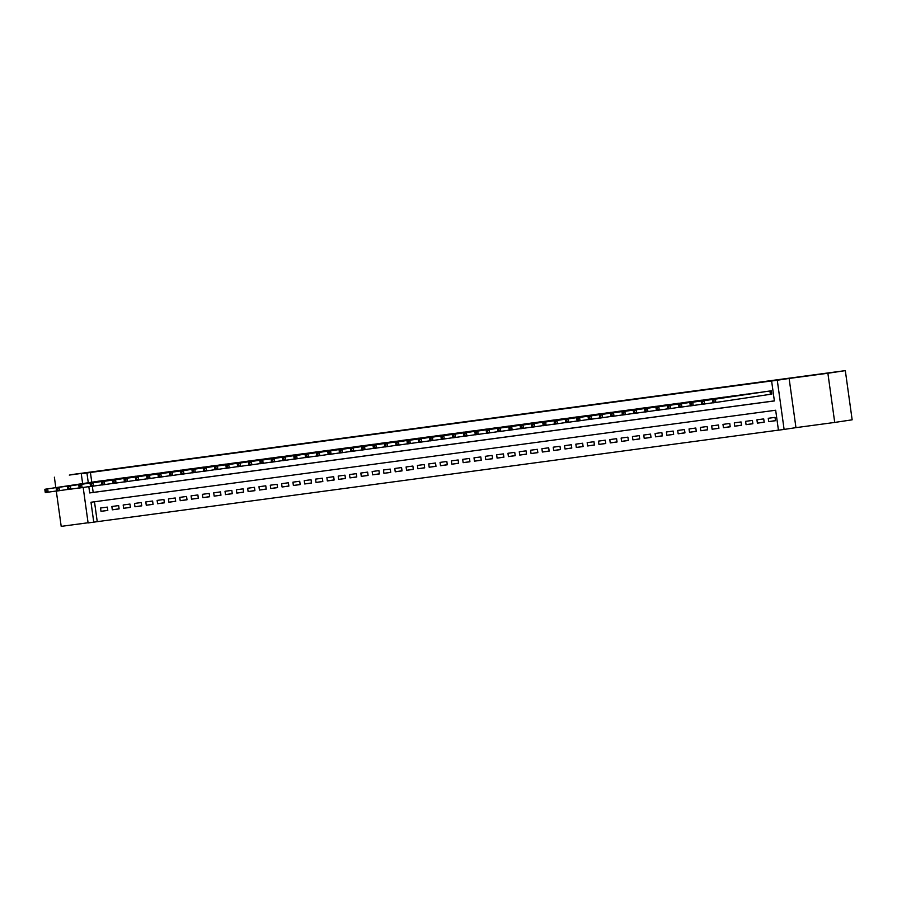 <?xml version="1.0" encoding="UTF-8"?>
<svg xmlns="http://www.w3.org/2000/svg" width="897" height="897" viewBox="0 0 897 897"><rect width="100%" height="100%" fill="white"/><g stroke="black" fill="none" stroke-linecap="round" stroke-linejoin="round"><path stroke-width="1.35" d="M85.047 472.921L69.293 475.085L85.047 472.921M829.142 372.939L813.388 375.092L829.142 372.939M94.488 501.771L97.246 521.662L88.097 522.94L83.186 487.497M56.287 490.995L61.198 526.371L88.074 522.76M82.636 483.595L81.279 473.762L93.131 471.979L71.805 474.569L845.322 370.629L852.15 419.818L834.715 422.431L827.886 373.253L789.125 378.456L777.273 380.238L784.101 429.428L778.439 430.19L775.67 410.243L90.989 502.242L93.759 522.189M789.125 378.456L795.953 427.645L834.715 422.431M795.953 427.645L784.101 429.428M97.246 521.662L778.428 430.134M54.369 477.182L55.816 487.632M845.322 370.629L827.886 373.253M103.66 480.624L96.854 481.465M114.973 479.099L108.178 479.94M126.286 477.574L119.492 478.415M137.611 476.06L130.805 476.901M148.924 474.535L142.118 475.376M160.238 473.011L153.443 473.851M171.562 471.497L164.756 472.338M182.876 469.972L176.07 470.813M194.189 468.458L187.395 469.299M205.514 466.933L198.708 467.774M216.827 465.408L210.021 466.249M228.141 463.895L221.346 464.736M239.465 462.37L232.659 463.211M250.779 460.845L243.973 461.686M262.092 459.331L255.297 460.172M273.406 457.806L266.611 458.647M284.73 456.293L277.924 457.134M296.044 454.768L289.249 455.609M307.357 453.243L300.562 454.084M318.682 451.729L311.876 452.57M329.995 450.204L323.2 451.045M341.308 448.679L334.514 449.532M352.633 447.166L345.827 448.007M363.947 445.641L357.152 446.482M375.26 444.127L368.465 444.968M386.585 442.602L379.779 443.443M397.898 441.077L391.103 441.918M409.211 439.564L402.417 440.405M420.536 438.039L413.73 438.88M431.849 436.514L425.043 437.366M443.163 435L436.368 435.841M454.487 433.475L447.681 434.316M465.801 431.962L458.995 432.803M477.114 430.437L470.32 431.278M488.439 428.912L481.633 429.753M499.752 427.398L492.946 428.239M511.066 425.873L504.271 426.714M522.39 424.348L515.584 425.2M533.704 422.835L526.898 423.676M545.017 421.31L538.222 422.151M556.331 419.796L549.536 420.637M567.655 418.271L560.849 419.112M578.969 416.746L572.174 417.587M590.282 415.233L583.487 416.073M601.607 413.708L594.801 414.549M612.92 412.194L606.125 413.035M624.234 410.669L617.439 411.51M635.558 409.144L628.752 409.985M646.872 407.63L640.077 408.471M658.185 406.106L651.39 406.946M669.51 404.581L662.704 405.422M680.823 403.067L674.028 403.908M692.136 401.542L685.342 402.383M703.461 400.028L696.655 400.869M714.774 398.503L707.98 399.344M726.088 396.979L719.293 397.82M737.412 395.465L730.607 396.306M748.726 393.94L741.92 394.781M760.039 392.415L753.245 393.267M775.479 420.603L768.707 421.624L775.49 420.704L775.03 417.385L768.247 418.294L768.707 421.624M764.166 422.117L757.393 423.137L764.177 422.229L763.717 418.91L756.922 419.818L757.393 423.137M752.852 423.642L746.069 424.662L752.863 423.754L752.404 420.424L745.609 421.343L746.069 424.662M741.527 425.167L734.755 426.187L741.55 425.268L741.079 421.949L734.295 422.857L734.755 426.187M730.214 426.68L723.442 427.701L730.225 426.793L729.766 423.462L722.971 424.382L723.442 427.701M718.901 428.205L712.117 429.226L718.912 428.306L718.452 424.987L711.657 425.896L712.117 429.226M707.576 429.73L700.804 430.739L707.598 429.831L707.128 426.512L700.344 427.421L700.804 430.739M696.263 431.244L689.49 432.264L696.274 431.356L695.814 428.026L689.031 428.945L689.49 432.264M684.949 432.769L678.166 433.789L684.96 432.87L684.501 429.551L677.706 430.459L678.166 433.789M673.625 434.283L666.852 435.303L673.647 434.395L673.176 431.065L666.393 431.984L666.852 435.303M662.311 435.807L655.539 436.828L662.322 435.92L661.863 432.589L655.079 433.498L655.539 436.828M650.998 437.332L644.214 438.341L651.009 437.433L650.549 434.114L643.754 435.023L644.214 438.341M639.673 438.846L632.901 439.866L639.696 438.958L639.225 435.628L632.441 436.547L632.901 439.866M628.36 440.371L621.587 441.391L628.371 440.472L627.911 437.153L621.128 438.061L621.587 441.391M617.046 441.896L610.263 442.905L617.058 441.997L616.598 438.678L609.803 439.586L610.263 442.905M605.722 443.41L598.949 444.43L605.744 443.522L605.284 440.192L598.49 441.111L598.949 444.43M594.408 444.934L587.636 445.955L594.419 445.035L593.96 441.716L587.176 442.625L587.636 445.955M583.095 446.448L576.311 447.468L583.106 446.56L582.646 443.23L575.852 444.15L576.311 447.468M571.77 447.973L564.998 448.993L571.793 448.074L571.333 444.755L564.538 445.663L564.998 448.993M560.457 449.498L553.684 450.507L560.468 449.599L560.008 446.28L553.225 447.188L553.684 450.507M549.143 451.012L542.36 452.032L549.155 451.124L548.695 447.794L541.9 448.713L542.36 452.032M537.819 452.537L531.046 453.557L537.841 452.637L537.381 449.319L530.587 450.227L531.046 453.557M526.505 454.061L519.733 455.071L526.517 454.162L526.057 450.843L519.273 451.752L519.733 455.071M515.192 455.575L508.42 456.595L515.203 455.687L514.743 452.357L507.949 453.277L508.42 456.595M503.867 457.1L497.095 458.12L503.89 457.201L503.43 453.882L496.635 454.79L497.095 458.12M492.554 458.614L485.782 459.634L492.565 458.726L492.105 455.396L485.322 456.315L485.782 459.634M481.24 460.139L474.468 461.159L481.252 460.239L480.792 456.921L473.997 457.829L474.468 461.159M469.927 461.663L463.144 462.673L469.938 461.764L469.479 458.445L462.684 459.354L463.144 462.673M458.602 463.177L451.83 464.198L458.614 463.289L458.154 459.959L451.37 460.879L451.83 464.198M447.289 464.702L440.517 465.722L447.3 464.803L446.841 461.484L440.046 462.392L440.517 465.722M435.976 466.216L429.192 467.236L435.987 466.328L435.527 463.009L428.732 463.917L429.192 467.236M424.651 467.741L417.879 468.761L424.673 467.853L424.203 464.523L417.419 465.442L417.879 468.761M413.338 469.266L406.565 470.286L413.349 469.366L412.889 466.048L406.094 466.956L406.565 470.286M402.024 470.779L395.241 471.8L402.035 470.891L401.576 467.561L394.781 468.481L395.241 471.8M390.7 472.304L383.927 473.324L390.722 472.405L390.251 469.086L383.468 469.994L383.927 473.324M379.386 473.829L372.614 474.838L379.397 473.93L378.938 470.611L372.154 471.519L372.614 474.838M368.073 475.343L361.289 476.363L368.084 475.455L367.624 472.125L360.829 473.044L361.289 476.363M356.748 476.868L349.976 477.888L356.771 476.969L356.3 473.65L349.516 474.558L349.976 477.888M345.435 478.381L338.662 479.402L345.446 478.493L344.986 475.175L338.203 476.083L338.662 479.402M334.121 479.906L327.338 480.927L334.133 480.018L333.673 476.688L326.878 477.608L327.338 480.927M322.797 481.431L316.024 482.451L322.819 481.532L322.359 478.213L315.565 479.121L316.024 482.451M311.483 482.945L304.711 483.965L311.494 483.057L311.035 479.727L304.251 480.646L304.711 483.965M300.17 484.47L293.386 485.49L300.181 484.571L299.721 481.252L292.927 482.16L293.386 485.49M288.845 485.995L282.073 487.004L288.868 486.096L288.408 482.777L281.613 483.685L282.073 487.004M277.532 487.508L270.759 488.529L277.543 487.62L277.083 484.29L270.3 485.21L270.759 488.529M266.218 489.033L259.435 490.054L266.23 489.134L265.77 485.815L258.975 486.723L259.435 490.054M254.894 490.547L248.121 491.567L254.916 490.659L254.456 487.329L247.662 488.248L248.121 491.567M243.58 492.072L236.808 493.092L243.592 492.184L243.132 488.854L236.348 489.762L236.808 493.092M232.267 493.597L225.483 494.617L232.278 493.698L231.818 490.379L225.024 491.287L225.483 494.617M220.942 495.11L214.17 496.131L220.965 495.222L220.505 491.892L213.71 492.812L214.17 496.131M209.629 496.635L202.857 497.656L209.64 496.736L209.18 493.417L202.397 494.325L202.857 497.656M198.315 498.16L191.543 499.169L198.327 498.261L197.867 494.942L191.072 495.85L191.543 499.169M186.991 499.674L180.219 500.694L187.013 499.786L186.554 496.456L179.759 497.375L180.219 500.694M175.677 501.199L168.905 502.219L175.689 501.3L175.229 497.981L168.445 498.889L168.905 502.219M164.364 502.712L157.592 503.733L164.375 502.825L163.916 499.494L157.121 500.414L157.592 503.733M153.051 504.237L146.267 505.258L153.062 504.338L152.602 501.019L145.807 501.928L146.267 505.258M141.726 505.762L134.954 506.771L141.748 505.863L141.278 502.544L134.494 503.452L134.954 506.771M130.413 507.276L123.64 508.296L130.424 507.388L129.964 504.058L123.169 504.977L123.64 508.296M119.099 508.801L112.316 509.821L119.11 508.902L118.651 505.583L111.856 506.491L112.316 509.821M107.326 507.108L100.542 508.016L101.002 511.335L107.797 510.427L107.326 507.108M88.825 486.645L89.7 492.935L774.38 400.937L771.611 381.001L775.098 380.474L90.418 472.472L91.774 482.227M92.335 486.286L93.187 492.419L774.369 400.881M769.828 394.388L771.801 394.119L771.342 390.8L764.558 391.742M81.279 473.762L86.931 472.999L88.287 482.743M90.418 472.472L86.931 472.999M771.611 381.001L777.273 380.238M93.187 492.419L89.7 492.935M107.775 510.326L101.002 511.335M769.368 391.058L712.554 399.557L766.531 391.44M771.801 394.097L713.014 402.876L712.823 401.901L713.945 401.755L713.765 400.421L712.633 400.578L712.823 401.901M713.765 400.421L715.38 399.176L715.84 402.495L713.945 401.755M712.554 399.557L712.633 400.578M758.043 392.583L704.067 400.701L755.218 392.964M712.992 402.753L701.701 404.401L701.499 403.426L702.631 403.28L702.452 401.946L701.319 402.103L701.499 403.426M702.452 401.946L704.067 400.701L704.526 404.02L702.631 403.28M701.241 401.082L701.319 402.103M746.73 394.108L692.753 402.215L743.905 394.489M701.667 404.267L690.376 405.926L690.185 404.951L691.318 404.794L691.127 403.471L689.995 403.616L690.185 404.951M691.127 403.471L692.753 402.215L693.213 405.545L691.318 404.794M689.916 402.596L689.995 403.616M735.417 395.622L678.603 404.121L732.58 396.003M690.354 405.792L679.063 407.44L678.872 406.464L680.004 406.319L679.814 404.984L678.681 405.141L678.872 406.464M679.814 404.984L681.428 403.74L681.888 407.059L680.004 406.319M678.603 404.121L678.681 405.141M724.092 397.147L670.115 405.265L721.266 397.528M679.04 407.316L667.749 408.965L668.5 406.509L667.368 406.655L667.547 407.989M668.5 406.509L670.115 405.265L670.575 408.584L668.68 407.832M667.29 405.635L667.368 406.655M712.779 398.672L658.802 406.778L709.953 399.053M667.716 408.83L656.425 410.49L656.234 409.514L657.366 409.357L657.176 408.023L656.055 408.18L656.234 409.514M657.176 408.023L658.802 406.778L659.261 410.108L657.366 409.357M655.965 407.16L656.055 408.18M701.465 400.185L644.651 408.684L698.628 400.567M656.402 410.355L645.111 412.003L644.921 411.028L646.053 410.882L645.862 409.548L644.73 409.705L644.921 411.028M645.862 409.548L647.477 408.303L647.937 411.622L646.053 410.882M644.651 408.684L644.73 409.705M690.141 401.71L636.164 409.817L687.315 402.091M645.089 411.869L633.798 413.528L634.549 411.073L633.417 411.218L633.596 412.553M634.549 411.073L636.164 409.817L636.623 413.147L634.728 412.396M633.338 410.198L633.417 411.218M678.827 403.224L624.85 411.342L676.002 403.605M633.764 413.394L622.473 415.042L622.283 414.066L623.415 413.921L623.224 412.586L622.103 412.743L622.283 414.066M623.224 412.586L624.85 411.342L625.31 414.661L623.415 413.921M622.013 411.723L622.103 412.743M667.514 404.749L610.7 413.248L664.677 405.13M622.451 414.919L611.16 416.567L610.969 415.591L612.102 415.446L611.911 414.111L610.779 414.268L610.969 415.591M611.911 414.111L613.526 412.867L613.997 416.186L612.102 415.446M610.7 413.248L610.779 414.268M656.189 406.274L602.212 414.38L653.364 406.655M611.137 416.432L599.846 418.092L600.598 415.636L599.465 415.782L599.644 417.116M600.598 415.636L602.212 414.38L602.672 417.71L600.777 416.959M599.387 414.762L599.465 415.782M644.876 407.787L590.899 415.905L642.05 408.169M599.813 417.957L588.533 419.605L588.331 418.63L589.464 418.484L589.284 417.15L588.152 417.307L588.331 418.63M589.284 417.15L590.899 415.905L591.358 419.224L589.464 418.484M588.062 416.286L588.152 417.307M633.562 409.312L579.574 417.43L630.737 409.694M588.499 419.482L577.208 421.13L577.018 420.155L578.15 419.998L577.96 418.675L576.827 418.821L577.018 420.155M577.96 418.675L579.574 417.43L580.045 420.749L578.15 419.998M576.749 417.8L576.827 418.821M622.249 410.837L565.435 419.325L619.412 411.207M577.186 420.996L565.895 422.644L565.693 421.68L566.826 421.523L566.646 420.188L565.514 420.345L565.693 421.68M566.646 420.188L568.261 418.944L568.72 422.274L566.826 421.523M565.435 419.325L565.514 420.345M610.924 412.351L556.947 420.469L608.099 412.732M565.872 422.521L554.581 424.169L554.38 423.193L555.512 423.048L555.333 421.713L554.2 421.87L554.38 423.193M555.333 421.713L556.947 420.469L557.407 423.788L555.512 423.048M554.111 420.85L554.2 421.87M599.611 413.876L545.623 421.982L596.785 414.257M554.548 424.034L543.257 425.694L543.066 424.718L544.199 424.561L544.008 423.238L542.876 423.384L543.066 424.718M544.008 423.238L545.623 421.982L546.094 425.313L544.199 424.561M542.797 422.364L542.876 423.384M588.297 415.389L531.484 423.889L585.461 415.771M543.234 425.559L531.943 427.207L531.742 426.232L532.874 426.086L532.695 424.752L531.562 424.909L531.742 426.232M532.695 424.752L534.309 423.507L534.769 426.826L532.874 426.086M531.484 423.889L531.562 424.909M576.973 416.914L522.996 425.032L574.147 417.296M531.921 427.084L520.63 428.732L521.381 426.277L520.249 426.423L520.428 427.757M521.381 426.277L522.996 425.032L523.456 428.351L521.561 427.6M520.159 425.413L520.249 426.423M565.659 418.439L508.846 426.927L562.834 418.821M520.596 428.598L509.305 430.257L509.115 429.282L510.247 429.125L510.057 427.802L508.924 427.947L509.115 429.282M510.057 427.802L511.671 426.546L512.142 429.876L510.247 429.125M508.846 426.927L508.924 427.947M554.346 419.953L497.532 428.452L551.509 420.334M509.283 430.123L497.992 431.771L497.79 430.795L498.923 430.65L498.743 429.315L497.611 429.472L497.79 430.795M498.743 429.315L500.358 428.071L500.818 431.39L498.923 430.65M497.532 428.452L497.611 429.472M543.021 421.478L489.044 429.596L540.196 421.859M497.97 431.648L486.679 433.296L487.43 430.84L486.297 430.986L486.477 432.32M487.43 430.84L489.044 429.596L489.504 432.915L487.609 432.163M486.219 429.966L486.297 430.986M531.708 423.003L474.894 431.491L528.882 423.373M486.645 433.161L475.354 434.81L475.163 433.845L476.296 433.688L476.105 432.354L474.973 432.511L475.163 433.845M476.105 432.354L477.731 431.109L478.191 434.44L476.296 433.688M474.894 431.491L474.973 432.511M520.395 424.516L463.581 433.016L517.558 424.898M475.332 434.686L464.041 436.334L463.85 435.359L464.971 435.213L464.792 433.879L463.659 434.036L463.85 435.359M464.792 433.879L466.406 432.634L466.866 435.953L464.971 435.213M463.581 433.016L463.659 434.036M509.07 426.041L452.267 434.529L506.244 426.423M464.018 436.2L452.727 437.859L453.478 435.404L452.346 435.55L452.525 436.884M453.478 435.404L455.093 434.148L455.553 437.478L453.658 436.727M452.267 434.529L452.346 435.55M497.757 427.555L443.78 435.673L494.931 427.936M452.693 437.725L441.402 439.373L441.212 438.398L442.344 438.252L442.154 436.917L441.021 437.074L441.212 438.398M442.154 436.917L443.78 435.673L444.239 438.992L442.344 438.252M440.943 436.054L441.021 437.074M486.443 429.08L429.629 437.579L483.606 429.461M441.38 439.25L430.089 440.898L430.84 438.442L429.708 438.588L429.898 439.922M430.84 438.442L432.455 437.198L432.915 440.517L431.02 439.765M429.629 437.579L429.708 438.588M475.118 430.605L418.316 439.093L472.293 430.986M430.067 440.763L418.776 442.423L419.527 439.967L418.394 440.113L418.574 441.447M419.527 439.967L421.142 438.711L421.601 442.042L419.706 441.29M418.316 439.093L418.394 440.113M463.805 432.119L409.828 440.236L460.98 432.5M418.742 442.288L407.451 443.937L407.26 442.961L408.393 442.815L408.202 441.481L407.07 441.638L407.26 442.961M408.202 441.481L409.828 440.236L410.288 443.555L408.393 442.815M406.991 440.618L407.07 441.638M452.492 433.643L398.503 441.761L449.655 434.025M407.429 443.802L396.138 445.461L395.947 444.486L397.079 444.329L396.889 443.006L395.756 443.152L395.947 444.486M396.889 443.006L398.503 441.761L398.963 445.08L397.079 444.329M395.678 442.131L395.756 443.152M441.167 435.168L384.365 443.656L438.341 435.538M396.115 445.327L384.824 446.975L384.622 446L385.755 445.854L385.575 444.52L384.443 444.677L384.622 446M385.575 444.52L387.19 443.275L387.65 446.605L385.755 445.854M384.365 443.656L384.443 444.677M429.854 436.682L375.877 444.8L427.028 437.063M384.791 446.852L373.5 448.5L373.309 447.525L374.441 447.379L374.251 446.044L373.118 446.201L373.309 447.525M374.251 446.044L375.877 444.8L376.336 448.119L374.441 447.379M373.04 445.181L373.118 446.201M418.54 438.207L361.726 446.695L415.703 438.588M373.477 448.365L362.186 450.025L361.996 449.049L363.128 448.892L362.937 447.569L361.805 447.715L361.996 449.049M362.937 447.569L364.552 446.314L365.012 449.644L363.128 448.892M361.726 446.695L361.805 447.715M407.216 439.721L353.239 447.838L404.39 440.102M362.164 449.89L350.873 451.539L350.671 450.563L351.803 450.417L351.624 449.083L350.492 449.24L350.671 450.563M351.624 449.083L353.239 447.838L353.698 451.157L351.803 450.417M350.413 448.22L350.492 449.24M395.902 441.246L341.925 449.363L393.077 441.627M350.839 451.415L339.548 453.063L339.358 452.088L340.49 451.931L340.299 450.608L339.178 450.754L339.358 452.088M340.299 450.608L341.925 449.363L342.385 452.682L340.49 451.931M339.088 449.745L339.178 450.754M384.589 442.77L327.775 451.258L381.752 443.152M339.526 452.929L328.235 454.588L328.044 453.613L329.177 453.456L328.986 452.122L327.853 452.279L328.044 453.613M328.986 452.122L330.601 450.877L331.06 454.207L329.177 453.456M327.775 451.258L327.853 452.279M373.264 444.284L319.287 452.402L370.439 444.665M328.212 454.454L316.921 456.102L316.719 455.127L317.852 454.981L317.673 453.647L316.54 453.804L316.719 455.127M317.673 453.647L319.287 452.402L319.747 455.721L317.852 454.981M316.462 452.783L316.54 453.804M361.951 445.809L307.974 453.916L359.125 446.19M316.888 455.968L305.608 457.627L305.406 456.651L306.539 456.495L306.348 455.171L305.227 455.317L305.406 456.651M306.348 455.171L307.974 453.916L308.433 457.246L306.539 456.495M305.137 454.297L305.227 455.317M350.637 447.323L293.824 455.822L347.801 447.704M305.574 457.492L294.283 459.141L294.093 458.165L295.225 458.019L295.035 456.685L293.902 456.842L294.093 458.165M295.035 456.685L296.649 455.441L297.12 458.771L295.225 458.019M293.824 455.822L293.902 456.842M339.324 448.848L282.51 457.347L336.487 449.229M294.261 459.017L282.97 460.666L282.768 459.69L283.901 459.544L283.721 458.21L282.589 458.367L282.768 459.69M283.721 458.21L285.336 456.965L285.795 460.284L283.901 459.544M282.51 457.347L282.589 458.367M327.999 450.372L274.022 458.479L325.174 450.754M282.947 460.531L271.656 462.19L272.408 459.735L271.275 459.881L271.455 461.215M272.408 459.735L274.022 458.479L274.482 461.809L272.587 461.058M271.186 458.86L271.275 459.881M316.686 451.886L262.698 460.004L313.86 452.267M271.623 462.056L260.332 463.704L260.141 462.729L261.274 462.583L261.083 461.249L259.951 461.406L260.141 462.729M261.083 461.249L262.698 460.004L263.169 463.323L261.274 462.583M259.872 460.385L259.951 461.406M305.372 453.411L248.559 461.91L302.536 453.792M260.309 463.581L249.018 465.229L249.77 462.774L248.637 462.919L248.817 464.254M249.77 462.774L251.384 461.529L251.844 464.848L249.949 464.097M248.559 461.91L248.637 462.919M294.048 454.936L240.071 463.043L291.222 455.317M248.996 465.095L237.705 466.754L238.456 464.287L237.324 464.444L237.503 465.778M238.456 464.287L240.071 463.043L240.531 466.373L238.636 465.621M237.234 463.424L237.324 464.444M282.734 456.45L225.921 464.949L279.909 456.831M237.671 466.619L226.38 468.268L226.19 467.292L227.322 467.146L227.132 465.812L225.999 465.969L226.19 467.292M227.132 465.812L228.746 464.568L229.217 467.886L227.322 467.146M225.921 464.949L225.999 465.969M271.421 457.975L214.607 466.462L268.584 458.356M226.358 468.133L215.067 469.793L215.818 467.337L214.686 467.483L214.865 468.817M215.818 467.337L217.433 466.081L217.893 469.411L215.998 468.66M214.607 466.462L214.686 467.483M260.096 459.488L206.119 467.606L257.271 459.869M215.045 469.658L203.754 471.306L203.552 470.331L204.684 470.185L204.505 468.851L203.372 469.008L203.552 470.331M204.505 468.851L206.119 467.606L206.579 470.925L204.684 470.185M203.283 467.987L203.372 469.008M248.783 461.013L194.806 469.131L245.957 461.394M203.72 471.183L192.429 472.831L192.238 471.856L193.371 471.71L193.18 470.376L192.048 470.533L192.238 471.856M193.18 470.376L194.806 469.131L195.266 472.45L193.371 471.71M191.969 469.512L192.048 470.533M237.47 462.538L180.656 471.026L234.633 462.919M192.406 472.697L181.116 474.356L181.867 471.9L180.734 472.046L180.914 473.381M181.867 471.9L183.481 470.645L183.941 473.975L182.046 473.224M180.656 471.026L180.734 472.046M226.145 464.052L172.168 472.17L223.319 464.433M181.093 474.221L169.802 475.87L169.6 474.894L170.733 474.748L170.553 473.414L169.421 473.571L169.6 474.894M170.553 473.414L172.168 472.17L172.628 475.488L170.733 474.748M169.342 472.551L169.421 473.571M214.832 465.577L160.855 473.694L212.006 465.958M169.768 475.746L158.477 477.395L158.287 476.419L159.419 476.262L159.229 474.939L158.096 475.085L158.287 476.419M159.229 474.939L160.855 473.694L161.314 477.013L159.419 476.262M158.018 474.065L158.096 475.085M203.518 467.102L146.704 475.589L200.681 467.472M158.455 477.26L147.164 478.908L146.973 477.944L148.095 477.787L147.915 476.453L146.783 476.61L146.973 477.944M147.915 476.453L149.53 475.208L149.99 478.538L148.095 477.787M146.704 475.589L146.783 476.61M192.193 468.615L135.391 477.114L189.368 468.996M147.142 478.785L135.851 480.433L135.649 479.458L136.781 479.312L136.602 477.978L135.469 478.135L135.649 479.458M136.602 477.978L138.216 476.733L138.676 480.052L136.781 479.312M135.391 477.114L135.469 478.135M180.88 470.14L126.903 478.247L178.055 470.521M135.817 480.299L124.526 481.958L124.335 480.983L125.468 480.826L125.277 479.503L124.145 479.648L124.335 480.983M125.277 479.503L126.903 478.247L127.363 481.577L125.468 480.826M124.066 478.628L124.145 479.648M169.567 471.654L112.753 480.153L166.73 472.035M124.504 481.824L113.213 483.472L113.022 482.496L114.143 482.351L113.964 481.016L112.831 481.173L113.022 482.496M113.964 481.016L115.578 479.772L116.038 483.091L114.143 482.351M112.753 480.153L112.831 481.173M158.242 473.179L104.265 481.297L155.416 473.56M113.19 483.348L101.899 484.997L102.65 482.541L101.518 482.687L101.697 484.021M102.65 482.541L104.265 481.297L104.725 484.615L102.83 483.864M101.439 481.678L101.518 482.687M146.929 474.704L92.952 482.81L144.103 475.085M101.866 484.862L90.575 486.522L90.384 485.546L91.516 485.389L91.326 484.066L90.193 484.212L90.384 485.546M91.326 484.066L92.952 482.81L93.411 486.14L91.516 485.389M90.115 483.191L90.193 484.212M135.615 476.217L78.801 484.716L132.778 476.599M90.552 486.387L79.261 488.035L79.071 487.06L80.203 486.914L80.012 485.58L78.88 485.737L79.071 487.06M80.012 485.58L81.627 484.335L82.087 487.654L80.203 486.914M78.801 484.716L78.88 485.737M124.291 477.742L70.314 485.86L121.465 478.123M79.239 487.912L67.948 489.56L68.699 487.105L67.567 487.25L67.746 488.585M68.699 487.105L70.314 485.86L70.773 489.179L68.878 488.428M67.488 486.23L67.567 487.25M112.977 479.267L56.163 487.755L110.152 479.637M67.914 489.426L56.623 491.074L56.433 490.11L57.565 489.953L57.374 488.618L56.242 488.775L56.433 490.11M57.374 488.618L59 487.374L59.46 490.704L57.565 489.953M56.163 487.755L56.242 488.775M101.664 480.781L44.85 489.28L98.827 481.162M56.601 490.951L45.31 492.599L45.119 491.623L46.252 491.478L46.061 490.143L44.928 490.3L45.119 491.623M46.061 490.143L47.676 488.899L48.135 492.218L46.252 491.478M44.85 489.28L44.928 490.3M770.265 390.946L770.725 394.254M769.929 390.991L770.388 394.299"/></g></svg>
